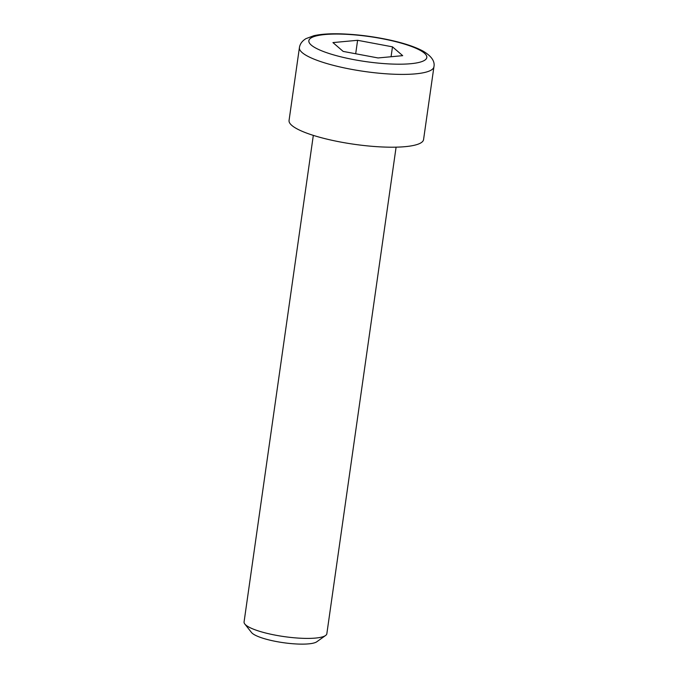 <?xml version="1.0" encoding="UTF-8"?>
<svg xmlns="http://www.w3.org/2000/svg" width="678" height="678" viewBox="0 0 678 678"><rect width="100%" height="100%" fill="white"/><g stroke="black" fill="none" stroke-linecap="round" stroke-linejoin="round"><path stroke-width="1.02" d="M396.096 147.16L326.847 633.718A41.807 8.873 -171.9 0 1 325.593 635.489A41.807 8.873 -171.9 0 1 284.209 636.617A41.807 8.873 -171.9 0 1 244.792 623.989A41.807 8.873 -171.9 0 1 244.072 621.938L313.321 135.38M423.564 139.583A67.936 14.424 -171.9 0 1 354.28 144.295A67.936 14.424 -171.9 0 1 289.057 120.447L299.413 47.638A67.936 14.424 8.1 0 0 385.85 73.775A67.936 14.424 8.1 0 0 433.928 66.783L423.564 139.583M244.792 623.989L251.479 632.472A33.79 7.178 8.1 0 0 283.345 642.685A33.79 7.178 8.1 0 0 316.796 641.769L325.593 635.489M392.477 46.841L402.698 55.664L378.044 57.952L343.161 51.409L332.94 42.587L357.603 40.299L392.477 46.841L391.07 56.74M355.687 53.757L357.603 40.299M384.638 63.647A59.571 12.653 -171.9 0 1 311.261 45.087A59.571 12.653 -171.9 0 1 351.009 34.603A59.571 12.653 -171.9 0 1 424.386 53.164A59.571 12.653 -171.9 0 1 384.638 63.647M299.413 47.638C299.947 43.994 302.117 40.994 305.931 38.654L313.829 35.714C321.101 34.078 330.525 33.476 342.11 33.9C357.992 34.527 374.044 36.604 390.257 40.138C404.266 43.239 415.199 46.892 423.064 51.113C431.462 56.079 435.081 61.308 433.928 66.783"/></g></svg>
